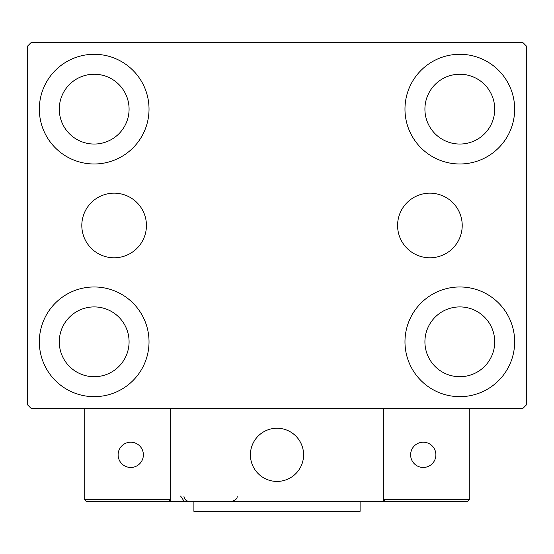 <?xml version="1.0" encoding="UTF-8"?>
<svg xmlns="http://www.w3.org/2000/svg" width="554" height="554" viewBox="0 0 554 554"><rect width="100%" height="100%" fill="white"/><g stroke="black" fill="none" stroke-linecap="round" stroke-linejoin="round"><path stroke-width="0.83" d="M462.216 225.478A32.312 32.312 0 0 0 429.904 193.166A32.312 32.312 0 0 0 397.592 225.478A32.312 32.312 0 0 0 429.904 257.79A32.312 32.312 0 0 0 462.216 225.478M146.436 225.478A32.312 32.312 0 0 0 114.124 193.166A32.312 32.312 0 0 0 81.812 225.478A32.312 32.312 0 0 0 114.124 257.79A32.312 32.312 0 0 0 146.436 225.478M39.334 341.818A54.846 54.846 0 0 1 94.18 286.972A54.846 54.846 0 0 1 149.026 341.818A54.846 54.846 0 0 1 94.18 396.664A54.846 54.846 0 0 1 39.334 341.818M404.974 109.138A54.846 54.846 0 0 1 459.82 54.292A54.846 54.846 0 0 1 514.666 109.138A54.846 54.846 0 0 1 459.82 163.984A54.846 54.846 0 0 1 404.974 109.138M404.974 341.818A54.846 54.846 0 0 1 459.82 286.972A54.846 54.846 0 0 1 514.666 341.818A54.846 54.846 0 0 1 459.82 396.664A54.846 54.846 0 0 1 404.974 341.818M39.334 109.138A54.846 54.846 0 0 1 94.18 54.292A54.846 54.846 0 0 1 149.026 109.138A54.846 54.846 0 0 1 94.18 163.984A54.846 54.846 0 0 1 39.334 109.138M59.278 109.138A34.902 34.902 0 0 1 94.18 74.236A34.902 34.902 0 0 1 129.082 109.138A34.902 34.902 0 0 1 94.18 144.04A34.902 34.902 0 0 1 59.278 109.138M424.918 341.818A34.902 34.902 0 0 1 459.82 306.916A34.902 34.902 0 0 1 494.722 341.818A34.902 34.902 0 0 1 459.82 376.72A34.902 34.902 0 0 1 424.918 341.818M424.918 109.138A34.902 34.902 0 0 1 459.82 74.236A34.902 34.902 0 0 1 494.722 109.138A34.902 34.902 0 0 1 459.82 144.04A34.902 34.902 0 0 1 424.918 109.138M59.278 341.818A34.902 34.902 0 0 1 94.18 306.916A34.902 34.902 0 0 1 129.082 341.818A34.902 34.902 0 0 1 94.18 376.72A34.902 34.902 0 0 1 59.278 341.818M522.976 42.658L31.024 42.658L27.7 45.982L27.7 404.974L31.024 408.298L522.976 408.298L526.3 404.974L526.3 45.982L522.976 42.658M250.408 454.834A26.592 26.592 0 0 1 277 428.242A26.592 26.592 0 0 1 303.592 454.834A26.592 26.592 0 0 1 277 481.426A26.592 26.592 0 0 1 250.408 454.834M383.368 501.37L170.632 501.37L170.632 408.298L383.368 408.298L383.368 501.37L401.982 501.37M281.515 481.038A26.592 26.592 0 0 0 303.204 450.319A26.592 26.592 0 0 0 272.485 428.63A26.592 26.592 0 0 0 250.796 459.349A26.592 26.592 0 0 0 281.515 481.038M411.954 501.37L467.798 501.37L469.792 499.376L469.792 408.298L383.368 408.298L383.368 499.376L469.792 499.376L467.798 501.37L385.362 501.37L383.368 499.376L385.362 501.37M170.632 501.37L86.202 501.37L84.208 499.376L84.208 408.298M170.632 499.376L168.638 501.37L170.632 499.376L84.208 499.376L86.202 501.37M410.625 454.834A12.631 12.631 0 0 0 423.256 467.465A12.631 12.631 0 0 0 435.887 454.834A12.631 12.631 0 0 0 423.256 442.203A12.631 12.631 0 0 0 410.625 454.834M130.744 467.465A12.631 12.631 0 0 0 143.375 454.834A12.631 12.631 0 0 0 130.744 442.203A12.631 12.631 0 0 0 118.113 454.834A12.631 12.631 0 0 0 130.744 467.465M360.1 501.37L360.1 511.342L193.9 511.342L193.9 501.37M180.604 496.052L183.928 500.982M183.928 496.052C184.24 499.279 186.012 501.051 189.246 501.37M237.112 496.052L237.112 496.052C237.534 498.427 235.762 500.2 231.794 501.37"/></g></svg>
